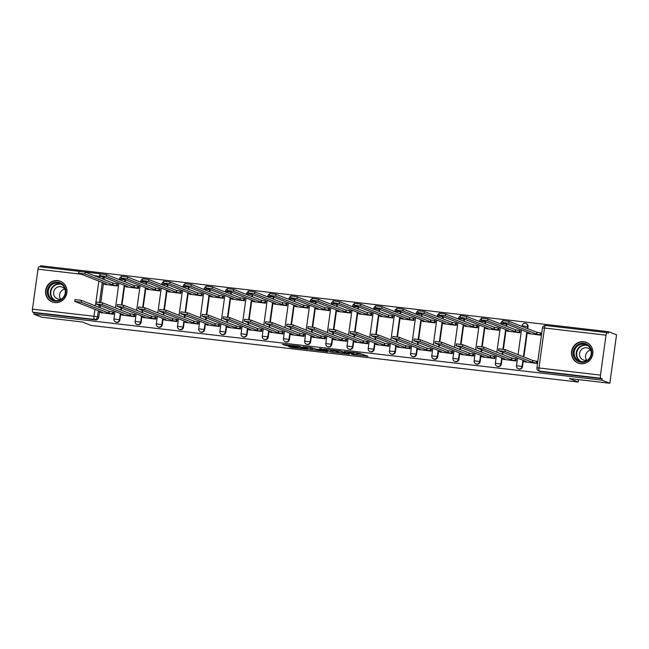<?xml version="1.0" encoding="UTF-8"?>
<svg xmlns="http://www.w3.org/2000/svg" width="649" height="649" viewBox="0 0 649 649"><rect width="100%" height="100%" fill="white"/><g stroke="black" fill="none" stroke-linecap="round" stroke-linejoin="round"><path stroke-width="0.97" d="M351.661 354.395L368.032 356.301L359.222 353.194L344.359 351.523L352.951 352.959L348.026 352.975L357.169 354.614L351.661 354.395M125.168 281.958L125.452 279.906A2.856 2.726 -68.5 0 0 125.46 279.873M146.358 284.424L146.642 282.372A2.856 2.726 -68.5 0 0 146.65 282.331M167.547 286.882L167.831 284.83A2.856 2.726 -68.5 0 0 167.84 284.797M188.737 289.34L189.021 287.288A2.856 2.726 -68.5 0 0 189.029 287.256M209.927 291.807L210.211 289.754A2.856 2.726 -68.5 0 0 210.219 289.722M231.117 294.265L231.401 292.212A2.856 2.726 -68.5 0 0 231.409 292.18M252.307 296.731L252.591 294.678A2.856 2.726 -68.5 0 0 252.591 294.638M273.343 296.926A2.856 2.726 111.5 0 1 273.343 296.966L273.781 297.137A2.856 2.726 -68.5 0 0 273.781 297.104L273.497 299.189M294.687 301.647L294.971 299.595A2.856 2.726 -68.5 0 0 294.971 299.562M315.868 304.113L316.16 302.061A2.856 2.726 -68.5 0 0 316.16 302.02M336.912 304.316A2.856 2.726 111.5 0 1 336.912 304.349L337.342 304.519A2.856 2.726 -68.5 0 0 337.35 304.486L337.058 306.571M358.248 309.029L358.532 306.977A2.856 2.726 -68.5 0 0 358.54 306.945M379.438 311.496L379.722 309.443A2.856 2.726 -68.5 0 0 379.73 309.411M400.482 311.698A2.856 2.726 111.5 0 1 400.474 311.731L400.912 311.901A2.856 2.726 -68.5 0 0 400.92 311.869L400.628 313.954M421.818 316.42L422.101 314.367A2.856 2.726 -68.5 0 0 422.11 314.327M443.007 318.878L443.291 316.826A2.856 2.726 -68.5 0 0 443.299 316.793M464.051 319.081A2.856 2.726 111.5 0 1 464.043 319.113L464.481 319.284A2.856 2.726 -68.5 0 0 464.481 319.251L464.197 321.336M485.387 323.802L485.671 321.75A2.856 2.726 -68.5 0 0 485.671 321.709M506.577 326.26L506.861 324.208A2.856 2.726 -68.5 0 0 506.861 324.176M527.759 328.719L528.051 326.674A2.856 2.726 -68.5 0 0 526.38 323.697L525.941 323.526A2.856 2.726 111.5 0 1 527.613 326.496L527.329 328.548M580.668 363.7A11.147 10.635 -68.5 0 0 592.521 355.271A11.147 10.635 -68.5 0 0 586.274 342.323A11.147 10.635 -68.5 0 0 583.727 341.682A11.147 10.635 -68.5 0 0 571.874 350.111A11.147 10.635 -68.5 0 0 578.121 363.067A11.147 10.635 -68.5 0 0 580.668 363.7M54.743 302.612A11.147 10.635 -68.5 0 0 66.596 294.184A11.147 10.635 -68.5 0 0 60.349 281.236A11.147 10.635 -68.5 0 0 57.802 280.595A11.147 10.635 -68.5 0 0 45.949 289.024A11.147 10.635 -68.5 0 0 52.196 301.98A11.147 10.635 -68.5 0 0 54.743 302.612M288.481 346.371L291.231 347.458L307.967 349.324L299.157 346.217L282.485 344.384L286.59 345.633L300.219 346.777L304.989 348.7L288.481 346.371M600.479 375.106L606.02 335.168A2.856 0.827 96.6 0 1 607.148 332.637A2.856 0.827 96.6 0 1 607.204 332.653L608.438 333.14L608.64 331.728L616.55 334.835L609.833 383.251L569.36 378.545L578.227 382.034L91.144 325.457L82.277 321.977L41.804 317.272L33.894 314.165L601.923 380.136L602.118 378.732L600.885 378.245L539.351 371.098A2.856 2.726 111.5 0 1 538.702 370.936L539.936 371.415A2.856 2.726 111.5 0 0 540.585 371.585L539.351 371.098A2.856 0.827 96.6 0 1 538.946 367.959L600.479 375.106A2.856 0.827 96.6 0 0 600.885 378.245M609.833 383.251L601.923 380.136M330.974 351.961L349.43 354.135L340.628 351.028L323.892 349.162L330.974 351.961L331.168 350.549L335.582 351.174M327.696 351.693L310.246 349.56L303.164 346.761L310.895 347.58L315.463 349.008L321.653 349.835L322.602 349.835L319.592 348.643L321.498 348.886L327.745 351.344M104.27 277.415A2.856 2.726 111.5 0 1 104.27 277.447L103.986 279.5M103.499 282.972L100.798 302.45M100.352 305.638L100.068 307.731M99.581 311.204L98.721 317.393L97.488 316.907A2.856 2.726 111.5 0 1 94.381 319.413L32.856 312.266A2.856 0.827 -83.4 0 1 32.45 309.135L37.991 269.189A2.856 0.827 -83.4 0 1 39.118 266.666A2.856 0.827 -83.4 0 1 39.183 266.674L79.032 271.306M608.64 331.728L40.611 265.749L40.457 266.82M33.894 314.165L34.089 312.753L32.856 312.266M528.878 333.635L541.079 335.209L541.371 333.091L540.763 333.026M524.96 361.858L537.161 363.44L537.453 361.323L536.853 361.25M503.77 359.4L515.971 360.982L516.263 358.865L515.663 358.792M507.688 331.168L519.89 332.75L520.182 330.633L519.573 330.56M482.58 356.942L494.781 358.516L495.073 356.398L494.473 356.333M486.499 328.71L498.7 330.292L498.992 328.175L498.391 328.102M461.39 354.476L473.592 356.058L473.884 353.94L473.283 353.867M465.309 326.252L477.51 327.826L477.802 325.709L477.202 325.644M440.2 352.018L452.402 353.591L452.702 351.474L452.093 351.409M444.119 323.786L456.32 325.368L456.612 323.251L456.012 323.178M419.011 349.551L431.212 351.133L431.512 349.016L430.904 348.943M422.929 321.328L435.13 322.902L435.43 320.784L434.822 320.72M397.821 347.093L410.03 348.675L410.322 346.558L409.714 346.485M401.739 318.862L413.94 320.444L414.24 318.326L413.632 318.253M376.639 344.635L388.84 346.209L389.132 344.092L388.524 344.027M380.549 316.404L392.759 317.986L393.051 315.868L392.442 315.795M355.449 342.169L367.65 343.751L367.942 341.634L367.334 341.561M359.359 313.946L371.569 315.519L371.861 313.402L371.252 313.337M334.259 339.711L346.461 341.293L346.753 339.176L346.144 339.103M338.178 311.479L350.379 313.061L350.671 310.944L350.062 310.871M313.069 337.253L325.271 338.827L325.563 336.709L324.962 336.636M316.988 309.021L329.189 310.603L329.481 308.486L328.873 308.413M291.88 334.787L304.081 336.369L304.373 334.251L303.773 334.178M295.798 306.563L307.999 308.137L308.291 306.02L307.683 305.955M270.69 332.329L282.891 333.902L283.183 331.785L282.583 331.72M274.608 304.097L286.809 305.679L287.101 303.562L286.501 303.489M249.5 329.862L261.701 331.444L261.993 329.327L261.393 329.254M253.418 301.639L265.619 303.213L265.912 301.095L265.311 301.031M228.31 327.404L240.511 328.986L240.811 326.869L240.203 326.796M232.228 299.173L244.43 300.755L244.722 298.637L244.121 298.564M207.12 324.946L219.321 326.52L219.622 324.403L219.013 324.338M211.039 296.715L223.24 298.297L223.54 296.179L222.932 296.106M185.93 322.48L198.14 324.062L198.432 321.945L197.823 321.872M189.849 294.257L202.05 295.83L202.35 293.713L201.742 293.648M164.749 320.022L176.95 321.604L177.242 319.486L176.633 319.413M168.659 291.79L180.868 293.372L181.16 291.255L180.552 291.182M143.559 317.564L155.76 319.138L156.052 317.02L155.444 316.947M147.469 289.332L159.678 290.914L159.97 288.797L159.362 288.724M122.369 315.098L134.57 316.68L134.862 314.562L134.254 314.489M126.287 286.874L138.488 288.448L138.781 286.331L138.172 286.266M101.179 312.64L113.38 314.213L113.672 312.096L113.072 312.031M105.097 284.408L117.299 285.99L117.591 283.873L116.982 283.8M124.689 285.438L121.988 304.916M121.541 308.105L121.258 310.19M120.771 313.662L119.911 319.852L119.473 319.681A2.856 2.726 111.5 0 1 115.717 322.026L116.155 322.196A2.856 2.726 -68.5 0 0 119.911 319.852M145.879 287.896L143.178 307.375M142.731 310.563L142.439 312.648M141.961 316.128L141.101 322.31L140.663 322.139A2.856 2.726 111.5 0 1 136.907 324.484L137.345 324.654A2.856 2.726 -68.5 0 0 141.101 322.31M167.069 290.354L164.367 309.833M163.921 313.021L163.629 315.114M163.15 318.586L162.291 324.776L161.852 324.605A2.856 2.726 111.5 0 1 158.088 326.942L158.526 327.12A2.856 2.726 -68.5 0 0 162.291 324.776M188.259 292.821L185.549 312.299M185.111 315.487L184.819 317.572M184.34 321.044L183.48 327.234L183.042 327.064A2.856 2.726 111.5 0 1 179.278 329.408L179.716 329.578A2.856 2.726 -68.5 0 0 183.48 327.234M209.449 295.279L206.739 314.757M206.301 317.945L206.009 320.03M205.53 323.51L204.67 329.692L204.232 329.522A2.856 2.726 111.5 0 1 200.468 331.866L200.906 332.037A2.856 2.726 -68.5 0 0 204.67 329.692M230.63 297.745L227.929 317.223M227.491 320.403L227.199 322.496M226.72 325.968L225.86 332.158L225.422 331.988A2.856 2.726 111.5 0 1 221.658 334.332L222.096 334.503A2.856 2.726 -68.5 0 0 225.86 332.158M251.82 300.203L249.119 319.681M248.681 322.869L248.389 324.954M247.91 328.426L247.05 334.616L246.612 334.446A2.856 2.726 111.5 0 1 242.848 336.79L243.286 336.961A2.856 2.726 -68.5 0 0 247.05 334.616M273.01 302.661L270.308 322.139M269.87 325.327L269.578 327.421M269.092 330.893L268.24 337.082L267.802 336.904A2.856 2.726 111.5 0 1 264.038 339.249L264.476 339.427A2.856 2.726 -68.5 0 0 268.24 337.082M294.2 305.127L291.498 324.605M291.052 327.794L290.768 329.879M290.281 333.351L289.422 339.541L288.992 339.37A2.856 2.726 111.5 0 1 285.227 341.715L285.665 341.885A2.856 2.726 -68.5 0 0 289.422 339.541M315.39 307.585L312.688 327.064M312.242 330.252L311.958 332.337M311.471 335.817L310.611 341.999L310.173 341.828A2.856 2.726 111.5 0 1 306.417 344.173L306.855 344.343A2.856 2.726 -68.5 0 0 310.611 341.999M336.58 310.044L333.878 329.53M333.432 332.71L333.148 334.803M332.661 338.275L331.801 344.465L331.363 344.294A2.856 2.726 111.5 0 1 327.607 346.631L328.045 346.809A2.856 2.726 -68.5 0 0 331.801 344.465M357.769 312.51L355.068 331.988M354.622 335.176L354.33 337.261M353.851 340.733L352.991 346.923L352.553 346.753A2.856 2.726 111.5 0 1 348.797 349.097L349.227 349.267A2.856 2.726 -68.5 0 0 352.991 346.923M378.959 314.968L376.258 334.446M375.812 337.634L375.52 339.719M375.041 343.199L374.181 349.381L373.743 349.211A2.856 2.726 111.5 0 1 369.979 351.555L370.417 351.726A2.856 2.726 -68.5 0 0 374.181 349.381M400.149 317.434L397.439 336.912M397.001 340.1L396.709 342.185M396.231 345.657L395.371 351.847L394.933 351.677A2.856 2.726 111.5 0 1 391.169 354.021L391.607 354.192A2.856 2.726 -68.5 0 0 395.371 351.847M421.339 319.892L418.629 339.37M418.191 342.558L417.899 344.643M417.421 348.115L416.561 354.305L416.123 354.135A2.856 2.726 111.5 0 1 412.358 356.479L412.796 356.65A2.856 2.726 -68.5 0 0 416.561 354.305M442.521 322.35L439.819 341.828M439.381 345.017L439.089 347.11M438.61 350.582L437.751 356.772L437.312 356.593A2.856 2.726 111.5 0 1 433.548 358.938L433.986 359.116A2.856 2.726 -68.5 0 0 437.751 356.772M463.711 324.816L461.009 344.294M460.571 347.483L460.279 349.568M459.8 353.04L458.94 359.23L458.502 359.059A2.856 2.726 111.5 0 1 454.738 361.404L455.176 361.574A2.856 2.726 -68.5 0 0 458.94 359.23M484.9 327.274L482.199 346.753M481.761 349.941L481.469 352.026M480.982 355.506L480.13 361.688L479.692 361.517A2.856 2.726 111.5 0 1 475.928 363.862L476.366 364.032A2.856 2.726 -68.5 0 0 480.13 361.688M506.09 329.733L503.389 349.219M502.943 352.399L502.659 354.492M502.172 357.964L501.312 364.154L500.882 363.984A2.856 2.726 111.5 0 1 497.118 366.32L497.556 366.498A2.856 2.726 -68.5 0 0 501.312 364.154M527.28 332.199L523.848 356.95M523.362 360.422L522.502 366.612L522.064 366.442A2.856 2.726 111.5 0 1 518.308 368.786L518.746 368.957A2.856 2.726 -68.5 0 0 522.502 366.612M578.227 382.034L578.559 379.616M34.089 312.753L95.614 319.9A2.856 2.726 -68.5 0 0 98.721 317.393M602.118 378.732L540.585 371.585M357.348 354.735L357.542 353.324L357.169 354.614M356.447 352.869L357.364 353.202M357.485 353.721L363.18 354.378M328.938 349.673L331.168 350.549M346.42 353.713L340.912 351.296L334.576 350.728L338.973 352.504L346.42 353.713M314.854 348.764L312.161 348.456L311.966 349.868M308.202 347.264L312.161 348.456M318.424 350.168L325.701 351.101L322.204 350.046L316.736 349.487L318.424 350.168M541.096 335.087L536.48 334.081L508.84 323.218L502.464 322.407L530.233 333.359L527.994 333.253L529.462 333.862M502.464 322.407L502.715 320.574L509.1 321.385L536.731 332.247L540.447 332.896L540.195 334.73M541.347 333.253L540.447 332.896M536.731 332.247L536.48 334.081M537.177 363.318L532.561 362.312L532.813 360.479L537.429 361.485M532.561 362.312L504.922 351.45L498.546 350.638L498.805 348.797L505.182 349.616L532.813 360.479M498.546 350.638L526.315 361.582L524.076 361.477L525.544 362.093M519.906 332.629L515.29 331.623L487.65 320.76L481.274 319.949L509.043 330.893L506.804 330.795L508.272 331.404M481.274 319.949L481.526 318.115L487.91 318.927L515.541 329.789L519.257 330.438L519.005 332.272M520.157 330.795L519.257 330.438M515.541 329.789L515.29 331.623M498.716 330.163L494.1 329.157L466.461 318.302L460.084 317.483L487.853 328.435L485.614 328.329L487.083 328.938M460.084 317.483L460.344 315.649L466.72 316.469L494.351 327.323L498.067 327.98L497.815 329.814M498.967 328.329L498.067 327.98M494.351 327.323L494.1 329.157M589.795 358.499A9.646 9.2 111.5 0 1 576.783 360.536A9.646 9.2 111.5 0 1 575.233 347.134A9.646 9.2 111.5 0 1 588.245 345.098A9.646 9.2 111.5 0 1 589.795 358.499M575.971 347.629A8.932 8.518 -68.5 0 0 579.452 361.209A8.932 8.518 -68.5 0 0 589.454 358.159A8.932 8.518 -68.5 0 0 585.982 344.587A8.932 8.518 -68.5 0 0 575.971 347.629M586.631 360.227A6.36 6.068 111.5 0 1 590.574 350.184M587.824 359.854A6.36 6.068 111.5 0 1 580.814 350.29A6.36 6.068 111.5 0 1 591.19 351.271M588.302 343.394A11.074 10.562 -68.5 0 0 586.566 342.51A11.074 10.562 -68.5 0 0 574.154 346.29A11.074 10.562 -68.5 0 0 578.462 363.124A11.074 10.562 -68.5 0 0 580.344 363.659M63.87 297.412A9.646 9.2 111.5 0 1 50.865 299.449A9.646 9.2 111.5 0 1 49.316 286.047A9.646 9.2 111.5 0 1 62.32 284.011A9.646 9.2 111.5 0 1 63.87 297.412M50.054 286.542A8.932 8.518 -68.5 0 0 53.526 300.122A8.932 8.518 -68.5 0 0 63.529 297.072A8.932 8.518 -68.5 0 0 60.057 283.499A8.932 8.518 -68.5 0 0 50.054 286.542M60.706 299.148A6.36 6.068 111.5 0 1 64.657 289.097M61.898 298.767A6.36 6.068 111.5 0 1 54.897 289.203A6.36 6.068 111.5 0 1 65.273 290.192M62.385 282.307A11.074 10.562 -68.5 0 0 60.641 281.423A11.074 10.562 -68.5 0 0 48.237 285.203A11.074 10.562 -68.5 0 0 52.545 302.036A11.074 10.562 -68.5 0 0 54.419 302.572M515.987 360.852L511.371 359.846L511.631 358.013L516.247 359.019M511.371 359.846L483.74 348.992L477.356 348.172L477.615 346.339L483.992 347.158L511.631 358.013M477.356 348.172L505.125 359.124L502.886 359.019L504.354 359.627M494.798 358.394L490.182 357.388L490.441 355.555L495.057 356.561M490.182 357.388L462.55 346.525L456.166 345.714L456.425 343.881L462.802 344.692L490.441 355.555M456.166 345.714L483.935 356.666L481.696 356.561L483.164 357.169M477.526 327.704L472.91 326.698L445.279 315.836L438.894 315.025L466.663 325.976L464.424 325.871L465.893 326.479M438.894 315.025L439.154 313.191L445.53 314.002L473.17 324.865L476.885 325.514L476.626 327.347M477.786 325.871L476.885 325.514M473.17 324.865L472.91 326.698M456.336 325.246L451.72 324.24L424.089 313.378L417.705 312.567L445.474 323.51L443.235 323.405L444.703 324.013M417.705 312.567L417.964 310.725L424.341 311.544L451.98 322.399L455.695 323.056L455.436 324.889M456.596 323.405L455.695 323.056M451.98 322.399L451.72 324.24M435.146 322.78L430.53 321.774L402.899 310.92L396.515 310.1L424.284 321.052L422.045 320.947L423.513 321.555M396.515 310.1L396.774 308.267L403.151 309.078L430.79 319.941L434.506 320.59L434.246 322.431M435.406 320.947L434.506 320.59M430.79 319.941L430.53 321.774M473.608 355.936L468.992 354.93L469.251 353.088L473.867 354.094M468.992 354.93L441.361 344.067L434.976 343.256L435.236 341.415L441.612 342.234L469.251 353.088M434.976 343.256L462.745 354.2L460.506 354.094L461.974 354.703M452.418 353.47L447.802 352.464L448.061 350.63L452.678 351.636M447.802 352.464L420.171 341.609L413.794 340.79L414.046 338.956L420.422 339.768L448.061 350.63M413.794 340.79L441.555 351.742L439.316 351.636L440.785 352.245M431.236 351.012L426.62 350.006L426.872 348.172L431.488 349.178M426.62 350.006L398.981 339.143L392.604 338.332L392.856 336.498L399.232 337.31L426.872 348.172M392.604 338.332L420.365 349.276L418.126 349.178L419.595 349.787M413.965 320.322L409.349 319.316L381.709 308.453L375.333 307.642L403.094 318.586L400.855 318.489L402.323 319.097M375.333 307.642L375.584 305.809L381.961 306.62L409.6 317.483L413.316 318.132L413.064 319.965M414.216 318.489L413.316 318.132M409.6 317.483L409.349 319.316M410.046 348.545L405.43 347.539L405.682 345.706L410.298 346.712M405.43 347.539L377.791 336.685L371.415 335.866L371.666 334.032L378.043 334.852L405.682 345.706M371.415 335.866L399.184 346.817L396.945 346.712L398.405 347.32M392.775 317.856L388.159 316.858L360.519 305.995L354.143 305.176L381.904 316.128L379.665 316.022L381.133 316.631M354.143 305.176L354.395 303.343L360.771 304.162L388.41 315.016L392.126 315.674L391.874 317.507M393.026 316.022L392.126 315.674M388.41 315.016L388.159 316.858M388.856 346.087L384.24 345.081L384.492 343.248L389.108 344.254M384.24 345.081L356.601 334.219L350.225 333.408L350.476 331.574L356.861 332.385L384.492 343.248M350.225 333.408L377.994 344.359L375.755 344.254L377.215 344.862M371.585 315.398L366.969 314.392L339.33 303.529L332.953 302.718L360.722 313.67L358.483 313.564L359.944 314.173M332.953 302.718L333.205 300.885L339.581 301.696L367.22 312.558L370.936 313.207L370.684 315.041M371.836 313.564L370.936 313.207M367.22 312.558L366.969 314.392M367.667 343.629L363.051 342.623L363.302 340.79L367.918 341.796M363.051 342.623L335.411 331.761L329.035 330.949L329.286 329.108L335.671 329.927L363.302 340.79M329.035 330.949L356.804 341.893L354.565 341.788L356.033 342.404M350.395 312.94L345.779 311.934L318.14 301.071L311.763 300.26L339.532 311.204L337.293 311.106L338.754 311.715M311.763 300.26L312.015 298.426L318.399 299.238L346.031 310.1L349.746 310.749L349.495 312.583M350.647 311.106L349.746 310.749M346.031 310.1L345.779 311.934M346.477 341.163L341.861 340.157L342.112 338.324L346.728 339.33M341.861 340.157L314.221 329.303L307.845 328.483L308.097 326.65L314.481 327.469L342.112 338.324M307.845 328.483L335.614 339.435L333.375 339.33L334.843 339.938M329.205 310.473L324.589 309.468L296.95 298.613L290.574 297.794L318.343 308.746L316.104 308.64L317.572 309.248M290.574 297.794L290.825 295.96L297.21 296.78L324.841 307.634L328.556 308.291L328.305 310.125M329.457 308.64L328.556 308.291M324.841 307.634L324.589 309.468M325.287 338.705L320.671 337.699L320.922 335.866L325.538 336.872M320.671 337.699L293.032 326.836L286.655 326.025L286.915 324.192L293.291 325.003L320.922 335.866M286.655 326.025L314.424 336.977L312.185 336.872L313.654 337.48M308.015 308.015L303.399 307.009L275.76 296.147L269.384 295.336L297.153 306.287L294.914 306.182L296.382 306.79M269.384 295.336L269.635 293.502L276.02 294.313L303.651 305.176L307.366 305.825L307.115 307.658M308.267 306.182L307.366 305.825M303.651 305.176L303.399 307.009M304.097 336.247L299.481 335.241L299.741 333.399L304.357 334.405M299.481 335.241L271.85 324.378L265.465 323.567L265.725 321.726L272.101 322.545L299.741 333.399M265.465 323.567L293.234 334.511L290.995 334.405L292.464 335.014M286.826 305.557L282.21 304.551L254.578 293.689L248.194 292.877L275.963 303.821L273.724 303.716L275.192 304.324M248.194 292.877L248.453 291.036L254.83 291.855L282.469 302.71L286.185 303.367L285.925 305.2M287.085 303.716L286.185 303.367M282.469 302.71L282.21 304.551M282.907 333.781L278.291 332.775L278.551 330.941L283.167 331.947M278.291 332.775L250.66 321.92L244.275 321.101L244.535 319.267L250.912 320.079L278.551 330.941M244.275 321.101L272.045 332.053L269.806 331.947L271.274 332.556M265.636 303.091L261.02 302.085L233.389 291.231L227.004 290.411L254.773 301.363L252.534 301.258L254.002 301.866M227.004 290.411L227.264 288.578L233.64 289.389L261.279 300.252L264.995 300.901L264.735 302.742M265.895 301.258L264.995 300.901M261.279 300.252L261.02 302.085M261.717 331.323L257.101 330.317L257.361 328.483L261.977 329.489M257.101 330.317L229.47 319.454L223.086 318.643L223.345 316.809L229.722 317.621L257.361 328.483M223.086 318.643L250.855 329.587L248.616 329.489L250.084 330.098M244.446 300.633L239.83 299.627L212.199 288.764L205.814 287.953L233.583 298.897L231.344 298.8L232.813 299.408M205.814 287.953L206.074 286.12L212.45 286.931L240.089 297.794L243.805 298.443L243.545 300.276M244.705 298.8L243.805 298.443M240.089 297.794L239.83 299.627M240.528 328.856L235.912 327.85L236.171 326.017L240.787 327.023M235.912 327.85L208.28 316.996L201.904 316.177L202.155 314.343L208.532 315.163L236.171 326.017M201.904 316.177L229.665 327.128L227.426 327.023L228.894 327.631M223.256 298.167L218.64 297.169L191.009 286.306L184.624 285.487L212.393 296.439L210.154 296.333L211.623 296.942M184.624 285.487L184.884 283.654L191.26 284.473L218.9 295.327L222.615 295.985L222.356 297.818M223.516 296.333L222.615 295.985M218.9 295.327L218.64 297.169M219.346 326.398L214.73 325.392L214.981 323.559L219.597 324.565M214.73 325.392L187.09 314.53L180.714 313.718L180.966 311.885L187.342 312.696L214.981 323.559M180.714 313.718L208.475 324.67L206.236 324.565L207.704 325.173M202.074 295.709L197.458 294.703L169.819 283.84L163.443 283.029L191.204 293.981L188.964 293.875L190.433 294.484M163.443 283.029L163.694 281.195L170.07 282.007L197.71 292.869L201.425 293.518L201.174 295.352M202.326 293.875L201.425 293.518M197.71 292.869L197.458 294.703M198.156 323.94L193.54 322.934L193.791 321.101L198.407 322.107M193.54 322.934L165.901 312.072L159.524 311.26L159.776 309.419L166.152 310.238L193.791 321.101M159.524 311.26L187.293 322.204L185.054 322.099L186.514 322.715M180.884 293.251L176.268 292.245L148.629 281.382L142.253 280.571L170.014 291.515L167.775 291.417L169.243 292.026M142.253 280.571L142.504 278.737L148.881 279.549L176.52 290.411L180.235 291.06L179.984 292.894M181.136 291.417L180.235 291.06M176.52 290.411L176.268 292.245M176.966 321.474L172.35 320.468L172.602 318.635L177.218 319.641M172.35 320.468L144.711 309.614L138.334 308.794L138.586 306.961L144.97 307.78L172.602 318.635M138.334 308.794L166.103 319.746L163.864 319.641L165.325 320.249M159.695 290.784L155.079 289.779L127.439 278.924L121.063 278.105L148.832 289.056L146.593 288.951L148.053 289.559M121.063 278.105L121.314 276.271L127.691 277.091L155.33 287.945L159.046 288.602L158.794 290.436M159.946 288.951L159.046 288.602M155.33 287.945L155.079 289.779M155.776 319.016L151.16 318.01L151.412 316.177L156.028 317.183M151.16 318.01L123.521 307.147L117.145 306.336L117.396 304.503L123.781 305.314L151.412 316.177M117.145 306.336L144.914 317.288L142.675 317.183L144.143 317.791M138.505 288.326L133.889 287.32L106.249 276.458L99.873 275.647L127.642 286.598L125.403 286.493L126.871 287.101M99.873 275.647L100.124 273.813L106.509 274.624L134.14 285.487L137.856 286.136L137.604 287.969M138.756 286.493L137.856 286.136M134.14 285.487L133.889 287.32M134.586 316.558L129.97 315.552L130.222 313.71L134.838 314.716M129.97 315.552L102.331 304.689L95.955 303.878L96.206 302.036L102.591 302.856L130.222 313.71M95.955 303.878L123.724 314.822L121.485 314.716L122.953 315.325M117.315 285.868L112.699 284.862L85.06 274L78.683 273.188L106.452 284.132L104.213 284.027L105.682 284.635M78.683 273.188L78.935 271.347L85.319 272.166L112.95 283.021L116.666 283.678L116.414 285.511M117.566 284.027L116.666 283.678M112.95 283.021L112.699 284.862M113.397 314.092L108.781 313.086L109.032 311.252L113.648 312.258M108.781 313.086L81.141 302.231L74.765 301.412L75.024 299.578L81.401 300.39L109.032 311.252M74.765 301.412L102.534 312.364L100.295 312.258L101.763 312.867M125.452 279.906L125.022 279.735A2.856 2.726 111.5 0 1 125.022 279.735L124.73 281.788M146.212 282.161A2.856 2.726 111.5 0 1 146.203 282.201L145.92 284.246M146.642 282.372L140.663 281.488L140.565 282.145M167.401 284.627A2.856 2.726 111.5 0 1 167.393 284.66L167.109 286.712M167.831 284.83L161.852 283.954L161.755 284.611M189.021 287.288L188.583 287.118A2.856 2.726 111.5 0 1 188.583 287.118L188.299 289.17M209.781 289.543A2.856 2.726 111.5 0 1 209.773 289.584L209.489 291.636M210.211 289.754L204.224 288.87L204.135 289.527M230.971 292.009A2.856 2.726 111.5 0 1 230.963 292.042L230.679 294.094M231.401 292.212L225.414 291.336L225.325 291.993M252.161 294.468A2.856 2.726 111.5 0 1 252.153 294.5L251.869 296.552M252.591 294.678L246.604 293.794L246.515 294.451M294.532 299.392A2.856 2.726 111.5 0 1 294.532 299.424L294.248 301.477M294.971 299.595L288.983 298.718L288.894 299.376M315.722 301.85A2.856 2.726 111.5 0 1 315.722 301.89L315.438 303.935M316.16 302.061L310.173 301.177L310.084 301.834M358.102 306.774A2.856 2.726 111.5 0 1 358.094 306.807L357.81 308.859M358.532 306.977L352.553 306.101L352.456 306.758M379.292 309.232A2.856 2.726 111.5 0 1 379.284 309.273L379 311.325M379.722 309.443L373.743 308.559L373.646 309.216M421.672 314.157A2.856 2.726 111.5 0 1 421.663 314.189L421.379 316.241M422.101 314.367L416.114 313.483L416.025 314.14M442.861 316.615A2.856 2.726 111.5 0 1 442.853 316.655L442.569 318.708M443.291 316.826L439.341 316.022L437.304 315.949L437.215 316.598M485.233 321.539A2.856 2.726 111.5 0 1 485.233 321.579L484.949 323.632M485.671 321.75L479.684 320.866L479.595 321.523M506.423 324.005A2.856 2.726 111.5 0 1 506.423 324.038L506.139 326.09M506.861 324.208L500.874 323.332L500.785 323.989M525.284 323.356A2.856 2.726 111.5 0 1 525.941 323.526A2.856 2.856 0 0 0 522.064 325.79L528.051 326.674M104.27 277.447L103.037 276.961L102.753 279.013M102.266 282.493L99.524 302.256M99.119 305.16L98.835 307.245M98.348 310.717L97.488 316.907L93.983 316.274L94.941 309.378M95.419 305.898L98.851 281.147M99.338 277.675L99.524 276.336L94.421 275.744M81.182 274.202L37.991 269.189M32.45 309.135L93.983 316.274A2.856 0.827 96.6 0 0 94.381 319.413L95.614 319.9M606.02 335.168L544.495 328.021L538.946 367.959L536.918 367.878A2.856 2.856 0 0 0 538.702 370.936M124.251 285.26L121.533 304.843M121.103 307.926L120.819 310.019M120.333 313.491L119.473 319.681L113.932 318.967A2.856 2.856 0 0 0 115.717 322.026M145.441 287.726L142.723 307.302M142.293 310.392L142.009 312.477M141.523 315.949L140.663 322.139L135.122 321.433A2.856 2.856 0 0 0 136.907 324.484M166.631 290.184L163.913 309.76M163.483 312.85L163.191 314.935M162.712 318.416L161.852 324.605L156.304 323.892A2.856 2.856 0 0 0 158.088 326.942M187.821 292.65L185.103 312.226M184.673 315.317L184.381 317.402M183.902 320.874L183.042 327.064L177.493 326.358A2.856 2.856 0 0 0 179.278 329.408M209.01 295.108L206.293 314.684M205.863 317.775L205.571 319.86M205.092 323.34L204.232 329.522L198.683 328.816A2.856 2.856 0 0 0 200.468 331.866M230.2 297.567L227.483 317.142M227.053 320.233L226.761 322.326M226.282 325.798L225.422 331.988L219.873 331.274A2.856 2.856 0 0 0 221.658 334.332M251.382 300.033L248.672 319.608M248.243 322.699L247.95 324.784M247.472 328.256L246.612 334.446L241.063 333.74A2.856 2.856 0 0 0 242.848 336.79M267.704 296.909L267.794 296.26L273.343 296.966L273.059 299.019M272.572 302.491L269.854 322.066M269.432 325.157L269.14 327.242M268.662 330.722L267.802 336.904L262.253 336.198A2.856 2.856 0 0 0 264.038 339.249M293.762 304.949L291.044 324.532M290.622 327.615L290.33 329.708M289.843 333.18L288.992 339.37L283.443 338.656A2.856 2.856 0 0 0 285.227 341.715M314.952 307.415L312.234 326.991M311.804 330.081L311.52 332.166M311.033 335.638L310.173 341.828L304.632 341.123A2.856 2.856 0 0 0 306.417 344.173M331.274 304.3L331.363 303.643L336.912 304.349L336.62 306.401M336.141 309.873L333.424 329.449M332.994 332.539L332.71 334.624M332.223 338.105L331.363 344.294L325.822 343.581A2.856 2.856 0 0 0 327.607 346.631M357.331 312.339L354.614 331.915M354.184 335.006L353.9 337.091M353.413 340.563L352.553 346.753L347.004 346.047A2.856 2.856 0 0 0 348.797 349.097M378.521 314.797L375.803 334.373M375.373 337.464L375.081 339.549M374.603 343.029L373.743 349.211L368.194 348.505A2.856 2.856 0 0 0 369.979 351.555M394.835 311.682L394.933 311.025L400.474 311.731L400.19 313.783M399.711 317.256L396.993 336.831M396.563 339.922L396.271 342.015M395.793 345.487L394.933 351.677L389.384 350.963A2.856 2.856 0 0 0 391.169 354.021M420.901 319.722L418.183 339.297M417.753 342.388L417.461 344.473M416.983 347.945L416.123 354.135L410.574 353.429A2.856 2.856 0 0 0 412.358 356.479M442.091 322.18L439.373 341.755M438.943 344.846L438.651 346.931M438.172 350.411L437.312 356.593L431.763 355.887A2.856 2.856 0 0 0 433.548 358.938M458.405 319.065L458.494 318.408L464.043 319.113L463.759 321.166M463.272 324.638L460.563 344.221M460.133 347.304L459.841 349.397M459.362 352.869L458.502 359.059L452.953 358.345A2.856 2.856 0 0 0 454.738 361.404M484.462 327.104L481.745 346.68M481.323 349.77L481.031 351.855M480.544 355.327L479.692 361.517L474.143 360.812A2.856 2.856 0 0 0 475.928 363.862M505.652 329.562L502.934 349.138M502.513 352.229L502.221 354.313M501.734 357.794L500.882 363.984L495.333 363.27A2.856 2.856 0 0 0 497.118 366.32M526.842 332.028L523.41 356.78M522.924 360.252L522.064 366.442L516.523 365.736A2.856 2.856 0 0 0 518.308 368.786M182.945 287.069L183.042 286.412L188.583 287.118M119.384 279.687L119.473 279.029L125.022 279.735M607.148 332.637L545.614 325.49A2.856 2.856 0 0 0 542.459 327.94L544.495 328.021A2.856 0.827 -83.4 0 1 545.614 325.49A2.856 0.827 -83.4 0 1 545.679 325.506L607.083 332.637M103.037 276.928A2.856 2.726 111.5 0 1 103.037 276.961L99.524 276.336A2.856 0.827 -83.4 0 1 100.043 274.405M84.427 271.931L100.222 273.764M356.78 352.975L356.585 354.386M353.624 352.545L353.535 353.194M353.024 352.472L352.951 352.959M332.896 350.858L332.702 352.269M347.142 353.226L347.077 353.713M310.441 348.148L310.246 349.56M322.667 349.349L322.602 349.835M325.62 350.509L325.555 350.995M323.997 349.868L323.924 350.355M304.908 348.107L304.843 348.594M286.712 344.773L286.59 345.633M284.968 344.57L284.862 345.325M291.336 346.704L291.231 347.458M289.6 346.501L289.511 347.15M536.934 332.272L536.682 334.105M509.1 321.385L508.84 323.218M532.764 362.337L533.024 360.495M536.277 362.961L536.528 361.128M504.922 351.45L505.182 349.616M515.744 329.814L515.493 331.647M487.91 318.927L487.65 320.76M494.562 327.347L494.303 329.181M466.72 316.469L466.461 318.302M580.514 361.542A8.932 8.518 111.5 0 1 578.048 348.448A8.932 8.518 111.5 0 1 586.988 345.065M587.897 345.657A8.64 8.242 -68.5 0 0 578.462 348.691A8.64 8.242 -68.5 0 0 581.585 361.728M54.589 300.455A8.932 8.518 111.5 0 1 52.123 287.361A8.932 8.518 111.5 0 1 61.063 283.978M61.98 284.57A8.64 8.242 -68.5 0 0 52.545 287.604A8.64 8.242 -68.5 0 0 55.66 300.641M511.574 359.871L511.834 358.037M515.087 360.503L515.347 358.67M483.74 348.992L483.992 347.158M490.384 357.412L490.644 355.579M493.897 358.037L494.157 356.204M462.55 346.525L462.802 344.692M473.372 324.889L473.113 326.723M445.53 314.002L445.279 315.836M452.183 322.423L451.923 324.265M424.341 311.544L424.089 313.378M430.993 319.965L430.741 321.799M403.151 309.078L402.899 310.92M469.195 354.954L469.454 353.113M472.707 355.579L472.967 353.746M441.361 344.067L441.612 342.234M448.013 352.488L448.264 350.655M451.517 353.121L451.777 351.279M420.171 341.609L420.422 339.768M426.823 350.03L427.074 348.197M430.336 350.655L430.587 348.821M398.981 339.143L399.232 337.31M409.803 317.507L409.551 319.34M381.961 306.62L381.709 308.453M405.633 347.564L405.885 345.73M409.146 348.197L409.397 346.363M377.791 336.685L378.043 334.852M388.613 315.041L388.362 316.874M360.771 304.162L360.519 305.995M384.443 345.106L384.695 343.272M387.956 345.73L388.207 343.897M356.601 334.219L356.861 332.385M367.423 312.583L367.172 314.416M339.581 301.696L339.33 303.529M363.253 342.648L363.505 340.806M366.766 343.272L367.018 341.439M335.411 331.761L335.671 329.927M346.233 310.125L345.982 311.958M318.399 299.238L318.14 301.071M342.064 340.181L342.315 338.348M345.576 340.814L345.828 338.981M314.221 329.303L314.481 327.469M325.044 307.658L324.792 309.492M297.21 296.78L296.95 298.613M320.874 337.723L321.133 335.89M324.386 338.348L324.638 336.515M293.032 326.836L293.291 325.003M303.862 305.2L303.602 307.034M276.02 294.313L275.76 296.147M299.684 335.265L299.943 333.424M303.197 335.89L303.456 334.057M271.85 324.378L272.101 322.545M282.672 302.734L282.412 304.576M254.83 291.855L254.578 293.689M278.494 332.799L278.754 330.966M282.007 333.432L282.266 331.59M250.66 321.92L250.912 320.079M261.482 300.276L261.223 302.109M233.64 289.389L233.389 291.231M257.312 330.341L257.564 328.508M260.817 330.966L261.076 329.132M229.47 319.454L229.722 317.621M240.292 297.818L240.033 299.651M212.45 286.931L212.199 288.764M236.122 327.875L236.374 326.041M239.627 328.508L239.887 326.674M208.28 316.996L208.532 315.163M219.102 295.352L218.851 297.185M191.26 284.473L191.009 286.306M214.933 325.417L215.184 323.583M218.445 326.041L218.697 324.208M187.09 314.53L187.342 312.696M197.913 292.894L197.661 294.727M170.07 282.007L169.819 283.84M193.743 322.959L193.994 321.117M197.255 323.583L197.507 321.75M165.901 312.072L166.152 310.238M176.723 290.436L176.471 292.269M148.881 279.549L148.629 281.382M172.553 320.492L172.804 318.659M176.066 321.125L176.317 319.292M144.711 309.614L144.97 307.78M155.533 287.969L155.281 289.803M127.691 277.091L127.439 278.924M151.363 318.034L151.615 316.201M154.876 318.659L155.127 316.826M123.521 307.147L123.781 305.314M134.343 285.511L134.092 287.345M106.509 274.624L106.249 276.458M130.173 315.576L130.425 313.735M133.686 316.201L133.937 314.367M102.331 304.689L102.591 302.856M113.153 283.045L112.902 284.887M85.319 272.166L85.06 274M108.983 313.11L109.243 311.277M112.496 313.743L112.748 311.901M81.141 302.231L81.401 300.39M516.523 365.736L517.569 358.151M518.056 354.678L521.488 329.919M521.974 326.447L522.064 325.79M495.333 363.27L496.38 355.684M496.866 352.212L500.298 327.461M502.651 321.068A2.856 2.856 0 0 0 500.874 323.332M474.143 360.812L475.198 353.226M475.676 349.754L479.108 325.003M481.461 318.602A2.856 2.856 0 0 0 479.684 320.866M452.953 358.345L454.008 350.768M454.487 347.288L457.926 322.537M460.271 316.144A2.856 2.856 0 0 0 458.494 318.408M431.763 355.887L432.818 348.302M433.297 344.83L436.736 320.079M439.081 313.686A2.856 2.856 0 0 0 437.304 315.949M410.574 353.429L411.628 345.844M412.107 342.372L415.547 317.612M417.891 311.22A2.856 2.856 0 0 0 416.114 313.483M389.384 350.963L390.438 343.386M390.917 339.906L394.357 315.154M396.701 308.762A2.856 2.856 0 0 0 394.933 311.025M368.194 348.505L369.249 340.92M369.735 337.448L373.167 312.696M375.52 306.296A2.856 2.856 0 0 0 373.743 308.559M347.004 346.047L348.059 338.462M348.545 334.989L351.977 310.23M354.33 303.837A2.856 2.856 0 0 0 352.553 306.101M325.822 343.581L326.869 335.995M327.356 332.523L330.787 307.772M333.14 301.379A2.856 2.856 0 0 0 331.363 303.643M304.632 341.123L305.679 333.537M306.166 330.065L309.597 305.314M311.95 298.913A2.856 2.856 0 0 0 310.173 301.177M283.443 338.656L284.497 331.079M284.976 327.599L288.407 302.848M290.76 296.455A2.856 2.856 0 0 0 288.983 298.718M262.253 336.198L263.307 328.613M263.786 325.141L267.218 300.39M269.57 293.997A2.856 2.856 0 0 0 267.794 296.26M241.063 333.74L242.118 326.155M242.596 322.683L246.036 297.923M248.38 291.531A2.856 2.856 0 0 0 246.604 293.794M219.873 331.274L220.928 323.697M221.406 320.217L224.846 295.465M227.191 289.073A2.856 2.856 0 0 0 225.414 291.336M198.683 328.816L199.738 321.231M200.217 317.759L203.656 293.007M206.001 286.607A2.856 2.856 0 0 0 204.224 288.87M177.493 326.358L178.548 318.773M179.027 315.3L182.466 290.541M184.811 284.148A2.856 2.856 0 0 0 183.042 286.412M156.304 323.892L157.358 316.306M157.845 312.834L161.277 288.083M163.629 281.69A2.856 2.856 0 0 0 161.852 283.954M135.122 321.433L136.168 313.848M136.655 310.376L140.087 285.625M142.439 279.224A2.856 2.856 0 0 0 140.663 281.488M113.932 318.967L114.978 311.39M115.465 307.91L118.897 283.159M121.249 276.766A2.856 2.856 0 0 0 119.473 279.029M100.254 273.764L84.329 271.915M79.064 271.306L39.118 266.666M542.459 327.94L536.918 367.878M353.819 352.561L353.713 353.316M347.183 353.243L347.118 353.746M322.723 349.365L322.65 349.876M325.782 350.565L325.701 351.101M305.062 348.164L304.989 348.7M528.091 332.515L527.994 333.253M524.076 361.477L524.173 360.747M506.901 330.057L506.804 330.795M485.72 327.591L485.614 328.329M586.566 342.51L587.369 342.826M578.462 363.124L579.265 363.44M60.641 281.423L61.444 281.739M52.545 302.036L53.34 302.353M502.886 359.019L502.991 358.28M481.696 356.561L481.801 355.822M464.53 325.133L464.424 325.871M443.34 322.675L443.235 323.405M422.15 320.208L422.045 320.947M460.506 354.094L460.612 353.364M439.316 351.636L439.422 350.898M418.126 349.178L418.232 348.44M400.96 317.75L400.855 318.489M396.945 346.712L397.042 345.982M379.77 315.292L379.665 316.022M375.755 344.254L375.852 343.516M358.581 312.826L358.483 313.564M354.565 341.788L354.662 341.058M337.391 310.368L337.293 311.106M333.375 339.33L333.472 338.591M316.201 307.902L316.104 308.64M312.185 336.872L312.291 336.133M295.011 305.444L294.914 306.182M290.995 334.405L291.101 333.675M273.829 302.986L273.724 303.716M269.806 331.947L269.911 331.209M252.639 300.519L252.534 301.258M248.616 329.489L248.721 328.751M231.45 298.061L231.344 298.8M227.426 327.023L227.531 326.293M210.26 295.603L210.154 296.333M206.236 324.565L206.341 323.827M189.07 293.137L188.964 293.875M185.054 322.099L185.152 321.369M167.88 290.679L167.775 291.417M163.864 319.641L163.962 318.902M146.69 288.213L146.593 288.951M142.675 317.183L142.772 316.444M125.5 285.755L125.403 286.493M121.485 314.716L121.582 313.986M104.311 283.297L104.213 284.027M100.295 312.258L100.4 311.52"/></g></svg>
